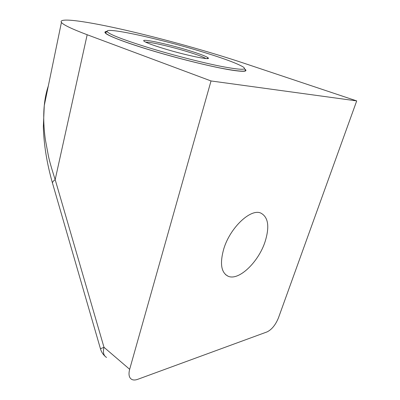 <?xml version="1.0" encoding="UTF-8"?>
<svg xmlns="http://www.w3.org/2000/svg" width="400" height="400" viewBox="0 0 400 400"><rect width="100%" height="100%" fill="white"/><g stroke="black" fill="none" stroke-linecap="round" stroke-linejoin="round"><path stroke-width="0.6" d="M265.145 241.505C269.735 226.555 268.29 217.075 260.8 213.07C250.685 208.325 230.085 227.655 223.76 248.905C219.68 263.57 221.15 272.69 228.165 276.255C238.915 281.07 258.68 261.87 265.145 241.505M107.075 31.41C105.05 31.53 104.455 32.065 105.295 33.005C107.845 35.895 127.16 43.265 154.755 51.445C182.31 59.615 213.865 67.255 230.8 69.995C243.54 71.975 248.23 71.68 244.88 69.11M137.675 379.34C135.405 380.16 133.485 380.215 131.925 379.505C129.075 377.955 128.32 374.555 129.66 369.3L211.025 80.955L356.705 100.905L278.455 317.86C275.555 324.91 271.765 329.59 267.08 331.895L137.675 379.34M211.025 80.955L87.175 34.735C71.81 28.935 63.225 24.825 61.425 22.41C57.83 17.045 87.94 21.545 125.67 30.215C163.79 38.995 209.01 51.575 243.385 63.025L356.705 100.905M48.32 85.93C46.33 91.795 44.975 98.34 44.27 105.565C43.23 115.71 43.75 128.41 45.4 139.83L48.41 155.94C49.445 161.02 51.705 168.915 55.175 179.625C53.31 180.95 52.415 182.1 52.475 183.075L52.61 183.535M100.445 348.745L103.99 347.295L129.66 369.3M163.81 48.585C153.015 45.265 146.49 42.84 144.225 41.31C139.415 38 165.88 43.515 187.25 50.025C199.15 53.635 206.115 56.255 208.15 57.875C211.73 60.65 185.82 55.35 163.81 48.585M205.895 58.535C203.18 56.875 196.685 54.485 186.415 51.36C170.17 46.425 149.85 41.78 145.7 42.155M148.5 47.65C172.67 55.05 202.5 62.7 221.63 66.46C240.87 70.07 247.965 70.18 242.91 66.79C236.055 62.895 221.28 57.54 198.585 50.72C157.42 38.265 104.365 26.645 107.16 31.605C109.175 34.335 122.955 39.68 148.5 47.65M107.12 31.525C105.625 31.66 105.04 32.055 105.365 32.705L105.655 33.095C108.805 36.11 122.735 41.48 147.46 49.205C171.515 56.595 201.16 64.22 220.715 68.1C240.445 71.845 248.385 72.15 244.535 69.015M87.175 34.735L55.175 179.625L103.99 347.295C102.775 352.405 103.63 355.785 106.555 357.435M225.6 274.655L228.165 276.255M104.855 356.065C102.725 354.06 101.25 351.605 100.435 348.705L52.475 183.075C46.915 163.58 43.87 144.845 43.34 126.875L44.27 105.565L61.425 22.41M206.945 58.58L208.15 57.875M107.16 31.605L105.365 32.705"/></g></svg>
